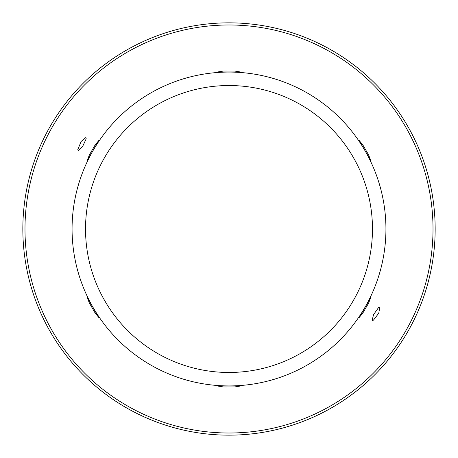 <?xml version="1.0" encoding="UTF-8"?>
<svg xmlns="http://www.w3.org/2000/svg" width="458" height="458" viewBox="0 0 458 458"><rect width="100%" height="100%" fill="white"/><g stroke="black" fill="none" stroke-linecap="round" stroke-linejoin="round"><path stroke-width="0.69" d="M130.164 48.079A206.157 206.157 0 0 0 48.079 327.836A206.157 206.157 0 0 0 327.836 409.921A206.157 206.157 0 0 0 409.921 130.164A206.157 206.157 0 0 0 130.164 48.079M378.548 307.547L379.785 307.175L378.766 313.209L373.43 320.176L372.096 320.497L373.539 314.669L378.548 307.547M86.201 138.763L85.904 137.503L81.192 141.407L77.82 149.508L78.215 150.825L82.543 146.657L86.201 138.763M304.238 366.721A156.934 156.934 0 0 0 366.721 153.762A156.934 156.934 0 0 0 153.762 91.279A156.934 156.934 0 0 0 91.279 304.238A156.934 156.934 0 0 0 304.238 366.721M297.786 354.91A143.474 143.474 0 0 0 354.91 160.214A143.474 143.474 0 0 0 160.214 103.09A143.474 143.474 0 0 0 103.09 297.786A143.474 143.474 0 0 0 297.786 354.91M223.47 386.953L217.464 386.002L240.536 386.002L234.714 386.936L223.47 386.953M231.765 372.451L226.235 372.451M234.765 372.36L229 372.474M223.47 71.047L217.47 71.992L240.536 71.998L234.714 71.064L223.47 71.047M231.765 85.549L226.235 85.549M234.765 85.64L229 85.526M362.152 145.736L370.74 160.489L368.558 154.815L362.919 145.083L359.204 140.509L362.152 145.736M368.558 303.185L370.74 297.517L359.204 317.491L362.919 312.917L368.558 303.185M94.972 312.762L98.796 317.491L87.26 297.511L89.367 303.024L94.972 312.762M90.318 155.314L98.796 140.509L94.972 145.238L89.367 154.981L87.26 160.489L90.318 155.314M351.355 154.071L353.255 157.26M355.07 160.5L351.853 154.89M355.07 297.5L351.853 303.11M351.355 303.929L353.255 300.74M106.645 303.929L103.394 298.341M102.93 297.5L104.745 300.74M102.93 160.5L104.745 157.26M106.645 154.071L103.394 159.659M131.194 49.962A204.01 204.01 0 0 0 49.962 326.806A204.01 204.01 0 0 0 326.806 408.038A204.01 204.01 0 0 0 408.038 131.194A204.01 204.01 0 0 0 131.194 49.962"/></g></svg>
